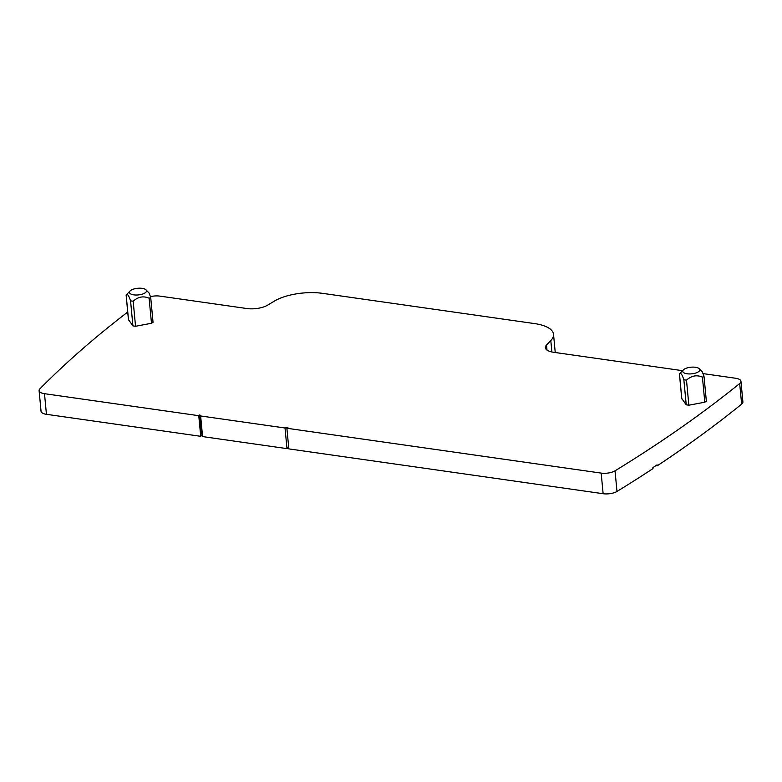 <?xml version="1.0" encoding="UTF-8"?>
<svg xmlns="http://www.w3.org/2000/svg" width="782" height="782" viewBox="0 0 782 782"><rect width="100%" height="100%" fill="white"/><g stroke="black" fill="none" stroke-linecap="round" stroke-linejoin="round"><path stroke-width="1.17" d="M150.457 296.652A10.704 4.164 174.6 0 1 159.841 296.114L246.858 308.528A16.06 6.256 174.6 0 0 267.522 305.205L274.355 301.109A37.477 14.584 174.6 0 1 322.575 293.348L534.644 323.601A37.477 14.584 174.6 0 1 553.519 334.285A37.477 14.584 174.6 0 1 550.802 340.551L551.887 351.988M44.496 393.688L46.441 414.313L200.72 436.317L198.765 415.692L44.496 393.688A10.704 4.164 174.6 0 1 39.1 390.638A10.704 4.164 174.6 0 1 39.931 388.791A1658.681 645.58 174.6 0 1 127.72 312.047M198.765 415.692L199.821 414.88L200.622 415.965L285.029 427.998L287.942 427.451L286.886 428.262L601.172 473.1L603.127 493.716A10.704 4.164 174.6 0 0 616.988 491.448A1658.681 645.58 174.6 0 0 652.999 468.594L652.902 467.616A1658.69 645.58 174.6 0 0 657.095 464.85L657.193 465.828A1658.681 645.58 174.6 0 0 741.639 404.147A10.704 4.164 174.6 0 0 742.9 401.919L740.955 381.293A10.704 4.164 174.6 0 1 739.684 383.532A1658.681 645.58 174.6 0 1 615.033 470.832A10.704 4.164 174.6 0 1 601.172 473.1M703.047 373.601L735.559 378.244A10.704 4.164 174.6 0 1 740.955 381.293M550.802 340.551L546.54 345.009A16.06 6.256 174.6 0 0 545.377 347.687A16.06 6.256 174.6 0 0 553.461 352.262L682.598 370.688M128.492 319.613L132.92 325.899L135.54 326.27L151.483 323.269L153.047 322.311L150.711 297.59M681.796 398.546L686.225 404.822L688.854 405.193L704.797 402.202L706.361 401.234L704.025 376.523M655.893 465.642L657.193 465.828M46.441 414.313A10.704 4.164 174.6 0 1 41.045 411.264L39.1 390.638M603.127 493.716L288.841 448.888L286.886 428.262M200.622 415.965L202.577 436.581L286.984 448.624L288.666 447.069M288.685 447.314L286.984 448.624L285.029 427.998M202.577 436.581L201.59 433.541L199.821 414.88M200.72 436.317L202.137 435.232M130.095 290.943A8.563 3.333 174.6 0 1 137.652 288.284A8.563 3.333 174.6 0 1 145.579 289.477A8.563 3.333 174.6 0 1 146.498 290.972A8.563 3.333 174.6 0 1 137.828 294.961A8.563 3.333 174.6 0 1 129.431 292.224A8.563 3.333 174.6 0 1 130.095 290.943L126.107 295.01L127.329 294.54C128.297 295.088 129.362 297.189 130.555 300.845L133.175 301.217C138.16 296.749 143.477 295.752 149.118 298.225L150.711 297.512M150.603 297.072L149.01 292.937L145.579 289.477M683.4 369.866A8.563 3.333 174.6 0 1 690.965 367.208A8.563 3.333 174.6 0 1 698.883 368.4A8.563 3.333 174.6 0 1 699.812 369.896A8.563 3.333 174.6 0 1 691.132 373.884A8.563 3.333 174.6 0 1 682.745 371.157A8.563 3.333 174.6 0 1 683.4 369.866L679.411 373.933L680.643 373.464C681.601 374.011 682.676 376.113 683.859 379.769L686.488 380.15C691.474 375.673 696.782 374.676 702.422 377.149L704.015 376.435M703.917 375.995L702.314 371.87L698.883 368.4M546.54 345.009L547.019 350.111M739.684 383.532L741.639 404.147M615.033 470.832L616.988 491.448M128.531 319.994L126.156 294.951M132.92 325.899L130.555 300.845M135.54 326.27L133.175 301.217M151.483 323.269L149.118 298.225M688.854 405.193L686.488 380.15M704.797 402.202L702.422 377.149M681.836 398.928L679.47 373.874M686.225 404.822L683.859 379.769M553.519 334.285L555.24 352.516M128.453 319.809L126.107 295.01M681.757 398.742L679.421 373.933"/></g></svg>
